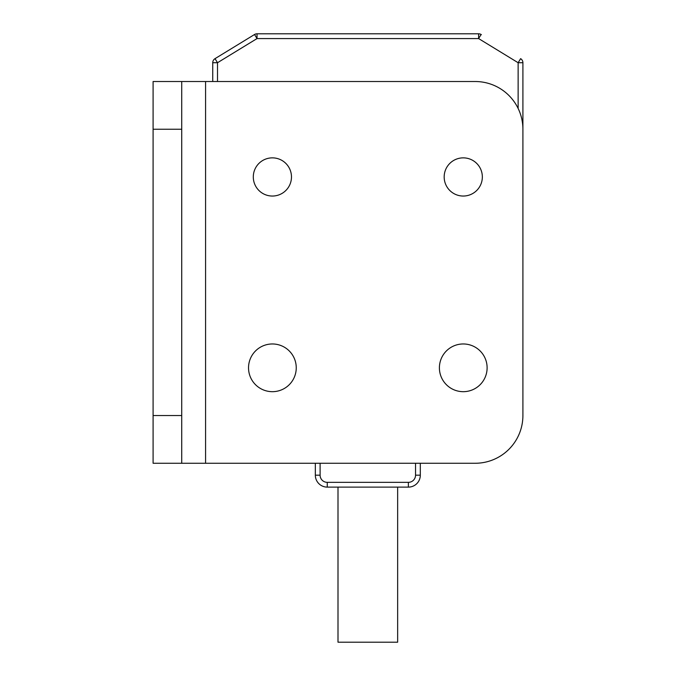 <?xml version="1.0" encoding="UTF-8"?>
<svg xmlns="http://www.w3.org/2000/svg" width="676" height="676" viewBox="0 0 676 676"><rect width="100%" height="100%" fill="white"/><g stroke="black" fill="none" stroke-linecap="round" stroke-linejoin="round"><path stroke-width="1.01" d="M181.726 129.234L153.097 129.234L153.097 81.517L181.726 81.517L181.726 463.263L315.337 463.263L315.337 475.186L320.103 475.186A7.157 7.157 0 0 0 327.26 482.343L408.38 482.343A7.157 7.157 0 0 0 415.537 475.186L415.537 463.263M315.337 475.186A11.931 11.931 0 0 0 327.26 487.117L408.38 487.117A11.931 11.931 0 0 0 420.311 475.186L420.311 463.263L475.186 463.263A47.717 47.717 0 0 0 522.903 415.537L522.903 129.234A47.717 47.717 0 0 0 475.186 81.517L181.726 81.517M212.737 81.517L212.737 62.724A4.774 4.774 0 0 1 215.027 58.651L254.539 34.501A4.774 4.774 0 0 1 257.032 33.8L478.616 33.8A4.774 4.774 0 0 1 481.109 34.501L481.371 34.662M478.05 33.8L477.577 33.8M258.071 33.8L257.598 33.8M463.263 391.683A23.863 23.863 0 0 1 439.4 367.82A23.863 23.863 0 0 1 463.263 343.966A23.863 23.863 0 0 1 487.117 367.82A23.863 23.863 0 0 1 463.263 391.683M482.343 176.951A19.089 19.089 0 0 0 463.263 157.863A19.089 19.089 0 0 0 444.174 176.951A19.089 19.089 0 0 0 463.263 196.04A19.089 19.089 0 0 0 482.343 176.951M291.474 176.951A19.089 19.089 0 0 0 272.386 157.863A19.089 19.089 0 0 0 253.297 176.951A19.089 19.089 0 0 0 272.386 196.04A19.089 19.089 0 0 0 291.474 176.951M181.726 463.263L153.097 463.263L153.097 415.537L181.726 415.537M153.097 129.234L153.097 415.537M475.186 463.263L205.58 463.263L205.58 81.517M272.386 391.683A23.863 23.863 0 0 1 248.531 367.82A23.863 23.863 0 0 1 272.386 343.966A23.863 23.863 0 0 1 296.249 367.82A23.863 23.863 0 0 1 272.386 391.683M518.137 108.439L518.137 62.724L520.621 58.651A4.774 4.774 0 0 1 522.903 62.724L522.903 305.518M216.024 58.043L254.539 34.501A4.774 4.774 0 0 1 257.032 33.8L257.032 38.574L217.511 62.724L217.511 81.517M212.737 62.724A4.774 4.774 0 0 1 215.027 58.651L217.511 62.724L212.737 62.724M397.649 487.117L397.649 642.2L338 642.2L338 487.117M408.38 487.117L408.38 482.343M327.26 487.117L327.26 482.343M420.311 475.186L415.537 475.186M320.103 463.263L320.103 475.186M522.903 62.724L518.137 62.724L478.616 38.574L257.032 38.574L254.539 34.501M481.109 34.501L478.616 38.574L478.616 33.8"/></g></svg>
